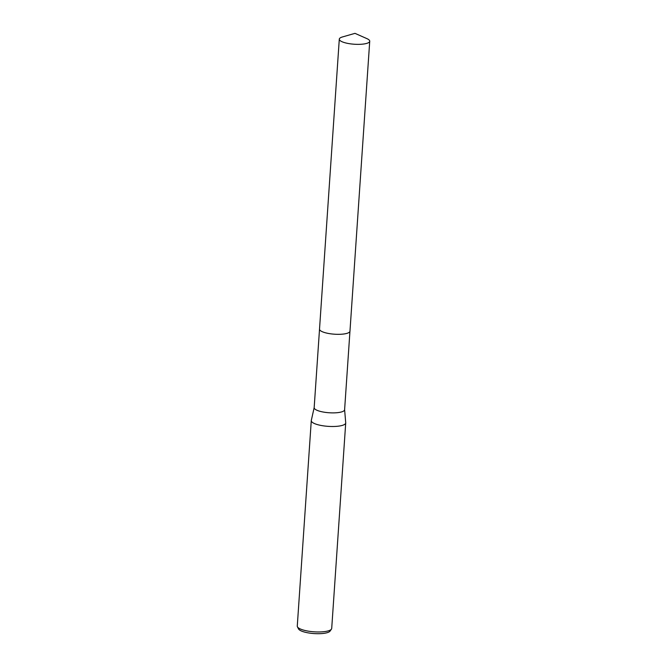 <?xml version="1.0" encoding="UTF-8"?>
<svg xmlns="http://www.w3.org/2000/svg" width="667" height="667" viewBox="0 0 667 667"><rect width="100%" height="100%" fill="white"/><g stroke="black" fill="none" stroke-linecap="round" stroke-linejoin="round"><path stroke-width="1" d="M320.227 330.465A15.258 4.052 3.9 0 0 326.138 332.966A15.258 4.052 3.9 0 0 349.083 332.433M326.13 332.958A15.258 4.052 3.9 0 0 347.299 333.25A15.258 4.052 3.9 0 0 349.967 331.199L369.726 41.229A15.258 4.052 3.9 0 0 366.95 38.644L354.977 33.35L342.396 36.968A15.258 4.052 3.9 0 0 341.954 37.102A15.258 4.052 3.9 0 0 339.295 39.153A15.258 4.052 3.9 0 0 349.875 43.764A15.258 4.052 3.9 0 0 367.067 43.28A15.258 4.052 3.9 0 0 369.726 41.229M314.19 407.512A15.258 4.052 3.9 0 0 314.165 407.67A15.258 4.052 3.9 0 0 320.777 411.514A15.258 4.052 3.9 0 0 336.36 412.765A15.258 4.052 3.9 0 0 344.606 409.746L349.95 331.307M314.174 407.595L311.306 420.427A17.259 4.586 3.9 0 0 311.281 420.61A17.259 4.586 3.9 0 0 318.759 424.954A17.259 4.586 3.9 0 0 336.385 426.363A17.259 4.586 3.9 0 0 345.714 422.953A17.259 4.586 3.9 0 0 345.714 422.77L344.614 409.671M311.281 420.61L297.274 626.08A17.259 4.586 3.9 0 0 297.44 626.822A17.259 4.586 3.9 0 0 304.752 630.423A17.259 4.586 3.9 0 0 331.432 629.139A17.259 4.586 3.9 0 0 331.707 628.431L345.714 422.953M297.44 626.822L298.533 628.931A16.008 4.252 3.9 0 0 305.311 632.274A16.008 4.252 3.9 0 0 330.073 631.082L331.432 629.139M339.295 39.153L319.518 329.123A15.258 4.052 3.9 0 0 330.107 333.733A15.258 4.052 3.9 0 0 347.299 333.25M319.518 329.231L314.165 407.67"/></g></svg>
